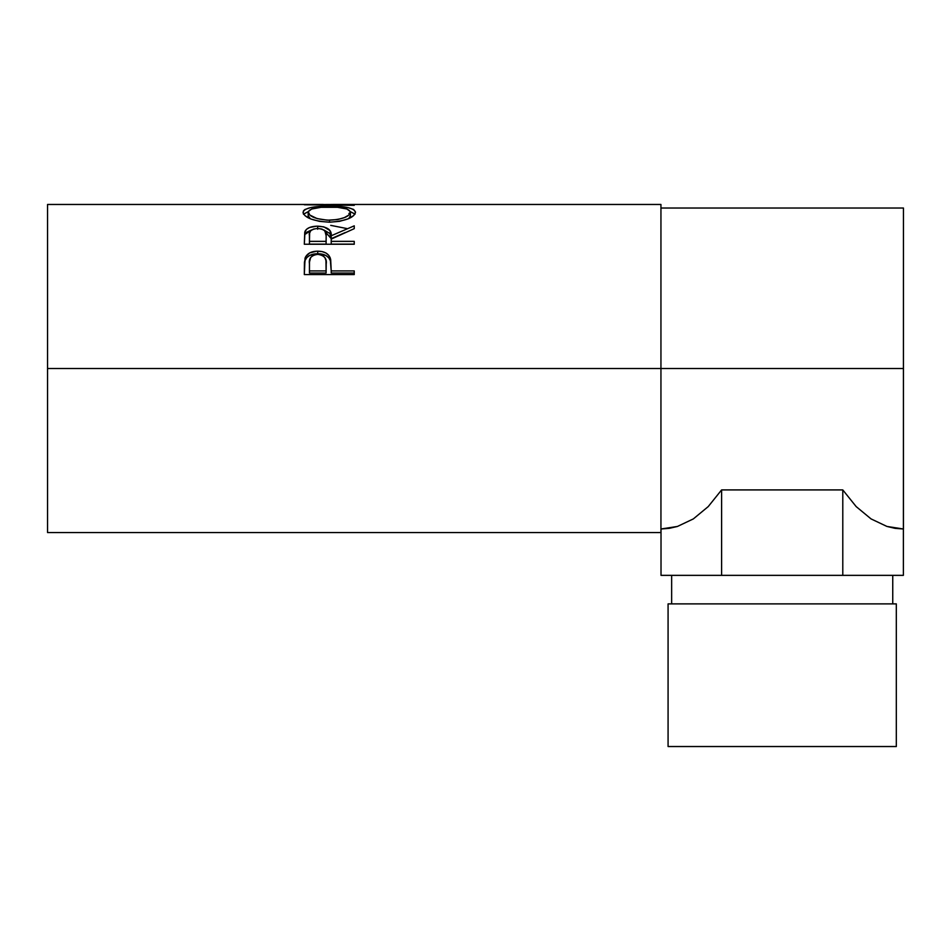 <?xml version="1.0" encoding="UTF-8"?>
<svg xmlns="http://www.w3.org/2000/svg" width="951" height="951" viewBox="0 0 951 951"><rect width="100%" height="100%" fill="white"/><g stroke="black" fill="none" stroke-linecap="round" stroke-linejoin="round"><path stroke-width="1.43" d="M668.077 603.885L668.077 746.535L896.317 746.535L896.317 603.885L668.077 603.885L896.317 603.885L896.317 746.535L668.077 746.535L668.077 603.885M671.644 575.355L671.644 603.885L671.644 575.355M669.266 528.352L661.016 528.994L661.016 575.355L721.607 575.355L661.016 575.355L661.016 528.994L669.266 528.352L677.445 526.45L693.338 518.913L708.222 506.598L721.607 489.92L842.788 489.92L856.173 506.598L871.057 518.913L886.95 526.45L895.129 528.352L903.379 528.994L895.129 528.352M660.945 528.994L677.445 526.45L693.338 518.913L708.222 506.598L721.607 489.92L842.788 489.92L842.788 575.355L721.607 575.355L855.698 575.355L842.788 575.355L842.788 489.92L856.173 506.598L871.057 518.913L886.95 526.45L903.379 528.994L903.379 575.355L855.698 575.355L903.379 575.355L903.45 208.031L903.45 368.512L660.945 368.512L660.945 204.465L333.254 204.465L318.24 204.643L354.248 205.333L304.32 204.786L328.309 204.489M892.751 603.885L892.751 575.355L892.751 603.885M47.55 532.56L47.55 368.512L47.55 532.56L660.945 532.56L660.945 368.512L47.55 368.512L47.55 204.465L47.55 368.512L903.45 368.512L903.45 528.994M354.248 274.566L304.32 274.566L305.069 258.042C306.995 253.537 311.203 251.242 317.717 251.159C324.362 251.23 328.594 253.62 330.389 258.339L330.389 260.729L328.773 257.816L325.92 255.498L317.717 253.715L317.717 251.159L317.717 253.715L309.657 255.427L306.757 257.626L305.069 260.443L305.069 258.042L304.32 268.919L305.069 260.443C306.995 256.033 311.203 253.786 317.717 253.715C324.41 253.786 328.63 256.128 330.389 260.729L331.21 270.928L354.248 270.928L354.248 274.566L304.32 274.566L304.439 262.203L305.746 256.544L309.657 252.918L316.635 251.183L322.044 251.575L325.92 252.99L328.773 255.355L330.686 259.528L331.21 270.928L354.248 270.928L354.248 274.566L354.248 273.044L331.21 273.044L354.248 273.044M354.248 244.241L304.32 244.241L304.998 231.414C306.781 227.99 311.001 226.243 317.67 226.16L317.67 229.25L317.67 226.16C327.346 226.73 331.851 229.928 331.21 235.765L331.21 238.653L329.878 233.482L323.732 229.904L331.21 238.653L331.21 235.765L354.248 225.839L354.248 228.656L331.21 239.093L331.21 241.364L354.248 241.364L354.248 244.241L304.32 244.241L304.748 232.21L306.614 229.227L309.503 227.515L316.576 226.172L323.792 226.837L329.878 230.487L331.21 235.765L354.248 225.839L354.248 228.656L331.21 239.093L331.21 241.364L354.248 241.364L354.248 244.241L331.21 244.122L354.248 244.122M303.155 213.155L303.464 210.837L304.867 209.529L310.537 207.615L326.645 206.308L347.876 207.603L353.629 209.458L355.531 212.228L353.677 215.58L348.007 218.873L339.566 221.345L329.51 222.201L319.441 221.357L310.822 218.992L305.045 215.711L303.155 213.155M304.32 204.786L354.248 205.333M660.945 532.56L660.945 204.465M330.722 225.363L346.794 228.537M354.248 204.929L318.24 204.643L354.248 204.81M329.26 206.296L329.26 207.021L329.26 206.296C313.081 206.058 304.332 208.079 303.036 212.346C304.653 217.898 313.473 221.179 329.51 222.201C345.486 221.084 354.164 217.767 355.531 212.228C354.069 208.043 345.308 206.07 329.26 206.296M355.068 214.177L350.325 211.645L354.985 214.046M303.595 214.094L308.255 211.633L303.464 214.272M348.898 213.404L350.039 214.474M308.255 216.317L308.16 212.287C309.206 208.721 316.243 206.961 329.248 207.021C342.384 206.949 349.433 208.697 350.408 212.287C349.397 216.721 342.419 219.372 329.486 220.228L329.486 222.201L329.486 220.228C316.445 219.408 309.337 216.757 308.16 212.287L308.16 215.675L310.383 218.813L308.255 216.317M348.934 218.314L350.408 215.675L348.934 218.314M350.408 215.675L350.408 212.287L350.408 215.675M304.998 234.398L311.785 229.857L306.614 232.258L304.998 234.398M331.21 238.653L345.225 232.543L331.21 238.653M331.21 241.364L331.21 244.122L331.21 241.364M326.086 244.122L309.444 244.122L326.086 244.122L326.157 238.677L326.086 244.122M317.658 228.43C324.232 229.167 327.061 231.616 326.157 235.789L326.086 241.364L309.444 241.364L309.444 244.122L309.444 241.364L326.086 241.364L326.157 235.789L324.838 230.82L321.902 229.06L317.658 228.43L313.521 229.072L310.644 230.796L309.622 233.138L309.444 241.364L309.444 235.658C308.493 231.557 311.239 229.143 317.658 228.43M326.157 238.677L326.157 235.789M330.389 260.729L331.21 270.262L330.389 260.729M331.21 270.928L331.21 273.044L331.21 270.928M326.086 273.044L309.444 273.044L326.086 273.044L326.193 266.304L326.086 273.044M317.729 254.333C324.255 255.332 327.073 258.565 326.193 264.033L326.086 270.928L309.444 270.928L309.444 273.044L309.444 270.928L326.086 270.928L325.979 260.681L324.873 257.519L321.937 255.177L317.729 254.333L313.64 255.153L310.704 257.4L309.479 262.096L309.444 270.928L309.444 263.736C308.564 258.422 311.334 255.284 317.729 254.333M327.37 220.192L337.653 219.55L344.428 217.589L348.934 214.985L350.325 211.645L347.02 209.018L337.522 207.306L321.022 207.318L311.619 209.042L308.255 211.657L309.764 214.997L317.04 218.575L327.37 220.192M721.607 489.92L721.607 575.355L721.607 489.92M47.55 204.465L323.388 204.465M660.945 208.031L903.45 208.031M326.193 264.009L326.193 266.28"/></g></svg>
